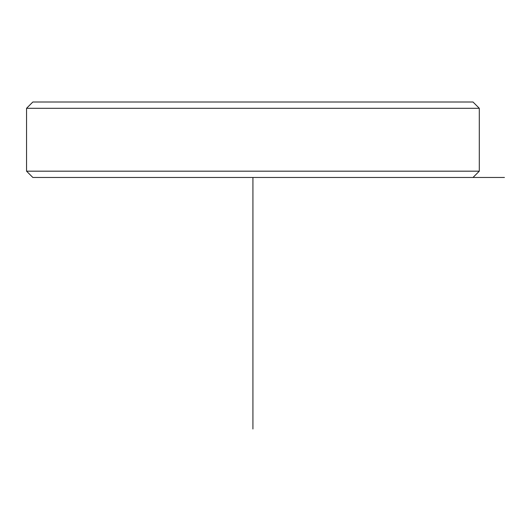 <?xml version="1.0" encoding="UTF-8"?>
<svg xmlns="http://www.w3.org/2000/svg" width="531" height="531" viewBox="0 0 531 531"><rect width="100%" height="100%" fill="white"/><g stroke="black" fill="none" stroke-linecap="round" stroke-linejoin="round"><path stroke-width="0.8" d="M59.777 102.005L473.008 102.005L479.301 108.297L26.55 108.297L32.836 102.005L59.777 102.005M504.45 177.467L32.836 177.467L26.55 171.174L479.301 171.174L479.301 108.297M252.922 177.467L252.922 428.995M26.55 171.174L26.55 108.297M473.008 177.467L479.301 171.174"/></g></svg>
